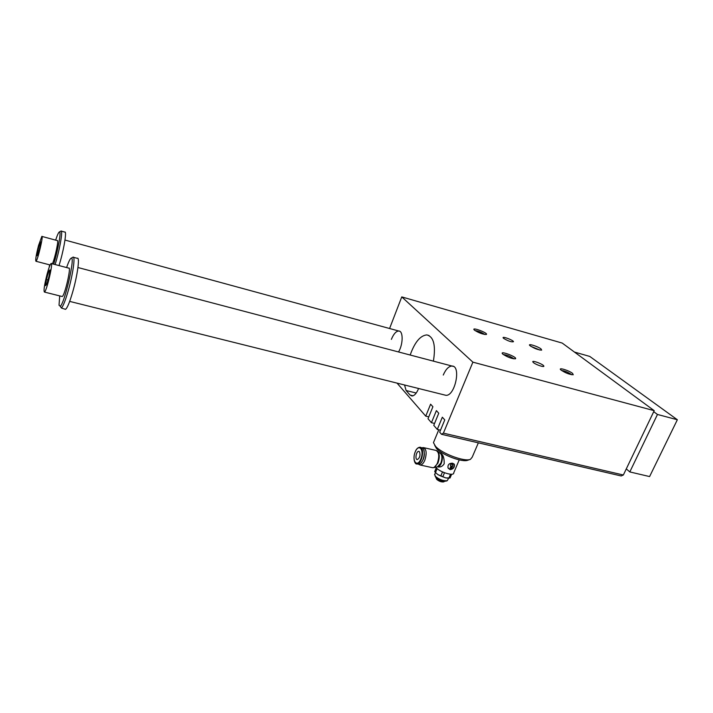 <?xml version="1.0" encoding="UTF-8"?>
<svg xmlns="http://www.w3.org/2000/svg" width="713" height="713" viewBox="0 0 713 713"><rect width="100%" height="100%" fill="white"/><g stroke="black" fill="none" stroke-linecap="round" stroke-linejoin="round"><path stroke-width="1.07" d="M654.213 410.67L562.218 343.078L401.767 296.902L472.888 362.151L654.213 410.67L623.358 475.001L621.175 475.954L441.534 434.306L443.397 433.147L472.888 362.151M450.153 467.79L451.276 468.441L451.855 467.425L450.153 467.79L452.015 467.612M448.37 468.503C452.069 469.876 454.038 468.521 454.288 464.439L453.994 463.878M450.358 467.291L450.607 466.703L452.479 466.516L452.229 467.113L450.358 467.291M452.666 464.484L451.026 463.86L450.349 465.295M451.133 466.026L452.693 466.017L452.898 464.823L451.186 464.047L450.366 465.063L450.981 466.382M444.823 472.888L442.452 472.051L440.786 476.026L437.978 474.662L435.491 472.567L437.149 468.61M437.978 474.662L445.67 477.879L440.786 476.026M436.303 467.773L434.716 471.587L436.258 467.719M434.716 471.587L435.491 472.567M435.108 476.061L435.768 477.327C439.19 480.125 442.595 481.391 445.981 481.132L447.14 480.749M444.457 472.888L442.782 476.863M435.866 467.202C438.495 471.756 454.288 476.747 453.726 472.853L459.225 459.885M452.737 463.245C449.235 463.076 447.657 464.618 448.005 467.844L450.046 469.617C453.111 469.234 454.582 467.568 454.466 464.635L452.737 463.245M440.581 453.423L440.839 453.477C443.165 454.636 444.288 458.058 444.199 463.762C442.702 466.124 440.803 467.211 438.504 466.997L437.737 466.837M440.197 453.192C442.22 455.046 442.443 458.343 440.848 463.094L437.497 466.837M436.142 477.835L436.579 478.967C439.056 480.999 441.534 481.917 443.994 481.73L444.725 481.275M436.374 478.717L436.802 479.448C439.012 481.266 441.222 482.086 443.424 481.917L443.949 481.747M436.151 477.692C438.468 479.992 441.267 481.186 444.529 481.266M434.77 474.216L435.295 476.275C439.288 479.546 443.263 481.025 447.22 480.722L448.682 478.165M391.366 339.379C393.594 333.987 396.054 331.189 398.736 331.001C403.326 330.779 403.255 344.156 398.549 351.964M443.263 375.047C445.794 369.236 448.7 366.241 451.989 366.045C461.445 365.653 455.028 396.419 445.866 395.305L444.466 394.957M571.576 374.726L571.024 374.209C567.691 372.07 564.527 370.831 561.559 370.484M572.539 373.362L573.252 374.753C569.464 374.566 565.329 372.952 560.828 369.895C557.673 367.052 568.876 370.377 572.539 373.362M503.405 354.584C506.56 354.851 509.857 356.117 513.307 358.381L513.761 358.835M502.959 354.236C507.709 357.275 511.854 358.799 515.41 358.808C518.146 357.284 498.44 349.878 502.763 354.067L502.959 354.236M530.722 346.26L539.991 350.083M541.06 348.96C537.789 346.295 527.05 343.06 529.902 345.609C534.171 348.443 538.092 349.94 541.666 350.128L541.06 348.96M484.697 334.486L484.403 334.21C481.311 332.187 478.209 330.992 475.108 330.627M474.51 330.181L474.35 330.039C470.535 326.394 488.699 333.105 486.346 334.477C482.959 334.442 479.02 333.016 474.51 330.181M533.449 362.614C535.926 364.762 544.5 367.614 543.832 366.081C543.618 364.396 532.067 359.967 532.789 361.847L533.449 362.614M503.645 338.408L503.093 337.766C502.415 336.081 513.298 340.181 513.494 341.679C511.631 342.258 508.351 341.162 503.645 338.408M404.547 384.993L406.098 390.519L416.232 393.023M418.576 388.496L418.353 389.066C416.428 393.54 414.289 395.849 411.936 396L410.055 395.038L406.098 390.519M410.171 355.029C414.716 342.276 420.26 335.565 426.811 334.905C433.727 336.679 435.928 345.431 433.406 361.152M443.397 433.147L623.358 475.001M397.034 383.113L425.741 416.142L430.607 404.2L432.907 406.74L428.005 418.736L431.436 422.693L434.556 423.433M431.436 422.693L436.392 410.617L438.753 413.228L433.762 425.367L437.292 429.431L442.336 417.203L444.769 419.895L439.68 432.176L441.534 434.306M389.583 328.515L401.767 296.902M437.292 429.431L440.509 430.18M425.741 416.142L428.771 416.864M470.197 459.413L467.888 460.197C462.603 462.684 442.14 455.046 436.481 448.468L434.654 445.286M478.352 442.844L472.229 457.131L470.446 459.332C464.6 462.086 441.775 453.566 435.491 446.276L433.459 442.648L434.119 441.044M422.212 447.764L423.255 447.559C426.463 449.012 426.989 453.245 424.823 460.241C423.46 463.352 421.909 464.938 420.171 465.019L418.638 464.243M424.422 454.234L423.335 459.288M448.343 478.165L445.67 477.879L450.046 478.004L451.65 474.225M450.527 474.225L448.86 478.165M436.668 450.616L437.185 450.919C439.654 453.174 439.912 457.22 437.969 463.049L433.976 467.612M419.52 451.792C420.563 455.384 419.814 457.987 417.292 459.591C414.725 459.671 416.258 451.053 418.754 451.356L419.52 451.792M420.527 447.372L422.818 448.183C425.795 450.571 423.843 461.65 420.064 463.771L417.934 464.11M423.691 449.555C425.135 454.653 424.155 459.208 420.732 463.236M450.518 467.478L450.607 466.703M450.768 466.89L452.479 466.516M61.862 296.439L62.209 296.528C64.687 295.993 71.585 266.065 68.76 268.124L51.381 263.569M66.603 267.562C68.706 261.439 70.293 258.293 71.353 258.124C75.346 256.814 64.607 303.444 60.248 306.26L59.036 305.226L59.705 295.895M626.29 468.887L629.811 471.926L649.596 476.569L677.35 419.752L589.767 356.429L574.446 352.062M46.425 279.576L48.573 271.724L49.919 269.87L49.081 275.967L46.898 283.908L45.579 285.663L46.425 279.576L47.976 279.977M48.573 271.724L49.625 272.001M52.388 263.837C55.017 258.284 59.036 239.131 57.281 240.584L42.04 236.449M49.197 267.295L49.571 264.835M55.641 240.138C57.414 234.782 58.707 232.028 59.527 231.877C61.425 231.244 57.869 250.994 53.662 264.166M38.555 245.468L41.835 236.395C43.778 234.693 37.593 260.896 35.962 261.27C35.267 260.316 36.131 255.049 38.555 245.468M73.537 257.322L77.271 258.311C80.016 256.422 77.539 275.191 72.744 291.786C69.696 302.241 67.289 308.087 65.525 309.335L64.865 309.175M72.468 257.491L73.163 257.081C75.426 256.555 72.815 274.772 68.261 290.654C65.453 300.378 63.172 306.171 61.416 308.034L65.525 309.335M60.65 231.244L61.104 230.985C62.806 230.557 60.4 245.905 56.559 259.612L55.124 264.55M37.023 255.744L37.789 250.584L39.652 243.694L40.757 241.903L39.99 247.072L38.11 254.033L37.023 255.744M61.354 231.146L64.758 232.081C66.808 230.647 64.482 246.404 60.471 260.646L59.027 265.575M629.811 471.926L657.466 414.458L653.723 411.695M677.35 419.752L657.466 414.458M37.789 250.584L38.957 250.896M39.652 243.694L40.454 243.917M47.254 273.551C48.912 267.642 50.186 264.291 51.078 263.489C53.618 261.332 46.648 291.457 44.456 292.072C43.448 290.975 44.384 284.799 47.254 273.551M440.5 453.388C442.684 455.001 442.978 458.245 441.374 463.138C440.304 465.544 439.074 466.774 437.684 466.819L437.604 466.819M410.055 395.038L413.094 395.786M423.923 447.711L435.768 450.366C439.039 451.828 439.6 456.044 437.434 463.004C436.062 466.088 434.493 467.666 432.729 467.728L432.051 467.585M415.224 451.935C418.825 442.942 424.583 450.01 420.839 459.056C417.132 468.085 411.544 460.758 415.224 451.935M418.567 464.243L416.945 463.896C415.198 464.947 412.399 458.815 415.198 451.873C416.214 449.065 417.773 447.514 419.895 447.229C425.073 447.015 421.989 464.511 416.945 463.896L416.027 463.61M441.169 452.256L440.67 453.441M438.504 466.997L437.702 466.792M436.802 479.448L436.579 478.967M436.276 478.566L436.106 477.665M435.474 472.55L434.52 474.822M435.768 477.327L435.295 476.275M426.811 334.905L429.039 335.52M438.78 429.779L433.459 442.648M436.481 448.468L435.491 446.276M439.974 453.085L437.996 451.605M437.577 466.828L434.083 467.594M434.279 467.523L432.729 467.728L420.171 465.019M35.962 261.27L50.124 264.978M60.248 306.26L61.416 308.034M71.353 258.124L73.163 257.081M59.527 231.877L61.104 230.985M399.708 331.269L64.972 240.049M453.406 366.411L77.949 267.527M445.866 395.305L69.678 301.394M44.456 292.072L62.209 296.528"/></g></svg>
